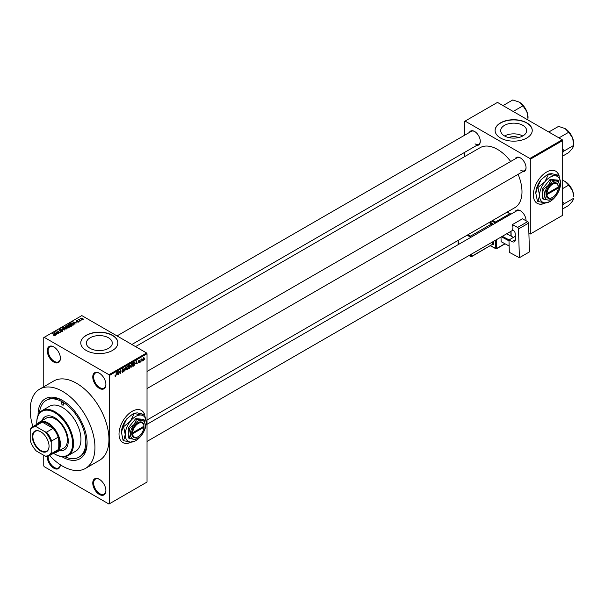<?xml version="1.0" encoding="UTF-8"?>
<svg xmlns="http://www.w3.org/2000/svg" width="604" height="604" viewBox="0 0 604 604"><rect width="100%" height="100%" fill="white"/><g stroke="black" fill="none" stroke-linecap="round" stroke-linejoin="round"><path stroke-width="0.91" d="M99.328 388.349A9.279 5.361 60 0 1 92.767 376.979A9.279 5.361 60 0 1 99.328 373.189L99.328 373.189A9.279 5.361 60 0 1 105.896 384.559A9.279 5.361 60 0 1 99.328 388.349M99.554 373.325A8.66 4.998 -120 0 0 95.44 373.015A8.66 4.998 -120 0 0 94.111 379.954A8.66 4.998 -120 0 0 99.766 387.587A8.66 4.998 -120 0 0 104.099 388.017A8.66 4.998 -120 0 0 105.889 384.303M99.328 494.442A9.279 5.361 60 0 1 92.767 483.079A9.279 5.361 60 0 1 99.328 479.289L99.328 479.289A9.279 5.361 60 0 1 105.896 490.652A9.279 5.361 60 0 1 99.328 494.442M99.554 479.417A8.66 4.998 -120 0 0 95.44 479.108A8.66 4.998 -120 0 0 94.111 486.054A8.66 4.998 -120 0 0 99.766 493.687A8.66 4.998 -120 0 0 104.099 494.117A8.66 4.998 -120 0 0 105.889 490.395M60.377 464.793A9.279 5.361 60 0 1 53.824 468.175A9.279 5.361 60 0 1 47.278 456.345M48.161 456.163A8.66 4.998 -120 0 0 54.262 467.413A8.66 4.998 -120 0 0 58.596 467.843A8.66 4.998 -120 0 0 60.34 464.77M53.824 362.075A9.279 5.361 60 0 1 47.263 350.713A9.279 5.361 60 0 1 53.824 346.923L53.824 346.923A9.279 5.361 60 0 1 60.392 358.285A9.279 5.361 60 0 1 53.824 362.075M54.05 347.051A8.66 4.998 -120 0 0 49.936 346.741A8.66 4.998 -120 0 0 48.607 353.687A8.66 4.998 -120 0 0 54.262 361.32A8.66 4.998 -120 0 0 58.596 361.751A8.66 4.998 -120 0 0 60.385 358.029M144.718 414.88A18.565 10.721 120 0 0 141.427 410.418A18.565 10.721 120 0 0 132.148 411.332A18.565 10.721 120 0 0 120.015 427.692A18.565 10.721 120 0 0 122.861 442.566A18.565 10.721 120 0 0 131.227 442.143M144.439 414.465A18.565 10.721 120 0 0 141.336 410.365M508.727 137.561A8.214 4.741 180 0 1 518.617 137.561M522.845 125.345A12.971 7.49 0 0 0 508.711 123.722A12.971 7.49 0 0 0 500.701 130.638A12.971 7.49 0 0 0 504.499 135.93A12.971 7.49 0 0 0 518.632 137.553A12.971 7.49 0 0 0 526.643 130.638A12.971 7.49 0 0 0 522.845 125.345M522.739 135.991A12.971 7.49 0 0 0 504.604 135.991M526.801 122.861A18.565 10.713 0 0 0 506.567 120.536A18.565 10.713 0 0 0 495.106 130.434A18.565 10.713 0 0 0 500.542 138.014A18.565 10.713 0 0 0 520.776 140.339A18.565 10.713 0 0 0 532.237 130.434A18.565 10.713 0 0 0 526.801 122.861M532.237 130.54A18.565 10.713 0 0 0 526.801 123.057A18.565 10.713 0 0 0 506.65 120.717A18.565 10.713 0 0 0 495.106 130.54M90.162 348.372A12.971 7.49 180 0 1 86.357 343.08A12.971 7.49 180 0 1 94.367 336.164A12.971 7.49 180 0 1 108.501 337.787A12.971 7.49 180 0 1 112.299 343.08A12.971 7.49 180 0 1 104.296 349.995A12.971 7.49 180 0 1 90.162 348.372M112.457 335.303A18.565 10.713 0 0 0 92.223 332.978A18.565 10.713 0 0 0 80.77 342.876A18.565 10.713 0 0 0 86.206 350.456A18.565 10.713 0 0 0 106.432 352.781A18.565 10.713 0 0 0 117.893 342.876A18.565 10.713 0 0 0 112.457 335.303M117.893 342.981A18.565 10.713 0 0 0 112.457 335.499A18.565 10.713 0 0 0 92.306 333.159A18.565 10.713 0 0 0 80.77 342.981M515.106 158.928A8.041 4.643 60 0 1 520.369 157.893L520.369 157.893A8.041 4.643 60 0 1 526.054 167.746A8.041 4.643 60 0 1 522.528 171.785M520.588 158.029A7.422 4.288 -120 0 0 517.092 157.78L147.021 371.437M469.338 132.502A8.041 4.643 60 0 1 474.601 131.476L474.601 131.476A8.041 4.643 60 0 1 480.286 141.321A8.041 4.643 60 0 1 476.767 145.36M474.827 131.604A7.422 4.288 -120 0 0 471.324 131.355L117.017 335.915M515.106 211.77A8.041 4.643 60 0 1 520.369 210.743L520.369 210.743A8.041 4.643 60 0 1 526.054 220.596A8.041 4.643 60 0 1 526.054 220.754M520.588 210.871A7.422 4.288 -120 0 0 517.092 210.622L147.021 424.287M38.082 415.318A34.647 20.008 60 0 1 62.574 400.475A34.647 20.008 60 0 1 87.082 442.913A34.647 20.008 60 0 1 62.574 457.054A34.647 20.008 60 0 1 61.978 456.7M63.246 400.867A32.797 18.935 -120 0 0 47.489 399.606L46.183 400.361A32.797 18.935 -120 0 0 39.494 412.894M49.611 455.537A45.791 26.433 -120 0 0 62.574 466.152A45.791 26.433 -120 0 0 85.474 468.417A45.791 26.433 -120 0 0 92.487 431.732A45.791 26.433 -120 0 0 62.574 391.377A45.791 26.433 -120 0 0 39.683 389.112A45.791 26.433 -120 0 0 32.91 426.605M85.474 468.417L99.471 460.339A45.791 26.433 -120 0 0 106.493 423.646A45.791 26.433 -120 0 0 76.58 383.298A45.791 26.433 -120 0 0 53.68 381.026L39.683 389.112M147.021 420.022L514.812 207.685A34.647 20.008 -120 0 0 518.119 174.337M510.69 161.472A34.647 20.008 -120 0 0 497.485 149.384A34.647 20.008 -120 0 0 480.157 147.663L135.56 346.62M559.062 175.666A18.565 10.721 120 0 0 555.771 171.196A18.565 10.721 120 0 0 546.484 172.117A18.565 10.721 120 0 0 534.359 188.478A18.565 10.721 120 0 0 537.205 203.352A18.565 10.721 120 0 0 545.563 202.921M558.783 175.251A18.565 10.721 120 0 0 555.68 171.151M142.325 360.49L142.046 361.154L142.325 360.49M141.215 360.309L140.936 361.804L140.936 359.229L141.812 358.814L140.936 360.143M140.415 361.592L140.143 362.257L140.415 361.592M138.988 361.313L139.705 361.728L139.026 362.944L138.346 362.513L139.426 361.955L138.392 361.388L139.018 360.294L139.66 360.656L138.671 361.169L139.705 361.728L139.079 361.298M138.354 362.559L139.026 362.944L138.346 362.513M138.626 362.309L139.048 362.566M139.079 361.773L138.392 361.388L139.079 361.773M139.018 360.294L139.66 360.656L139.026 360.286M139.381 360.86L138.754 360.49M135.817 363.699L136.428 360.867L137.312 363.887L136.783 363.14L135.598 363.57M131.785 363.502L132.857 364.695L131.785 367.126L130.985 367.036L130.713 365.979L131.785 363.502L132.427 363.442M130.766 366.537L131.785 367.126L130.985 367.036M127.218 366.137L128.29 367.338L127.21 369.769L126.41 369.678L126.138 368.621L127.218 366.137L127.852 366.084M126.191 369.18L127.21 369.769L126.41 369.678M115.032 376.141L115.606 376.473L115.002 375.718L115.613 376.05L115.915 375.613L116.232 372.525L116.232 374.925L115.168 376.473M115.281 375.507L115.613 376.05M108.954 374.707L146.583 352.985L147.021 353.74L147.021 482.067L109.392 503.789L109.392 375.462L108.954 374.707L44.198 337.319L43.76 337.576L43.76 386.756M147.021 353.74L109.392 375.462M117.048 374.54L117.652 371.709L118.543 374.729L118.007 373.982L116.829 374.412M119.139 371.558L118.86 374.548L118.86 371.007L120.332 372.993L120.611 369.995L120.611 373.536L118.86 371.392M121.933 371.762L122.846 372.291L121.925 371.626L122.869 371.86L123.435 370.932L122 370.116L122.793 368.689L123.631 369.263L122.801 369.097L122.28 369.973L123.714 370.765L122.846 372.291L122.212 372.374M122.204 371.422L122.869 371.86M123.435 370.932L122 370.116M122.793 368.689L123.631 369.263L122.718 368.734M123.352 369.474L122.491 368.923M122.385 370.29L122.808 370.26M123.292 370.169L123.714 370.765L122.831 370.252M125.949 366.915L124.809 371.113L123.979 368.055L124.922 370.63L125.949 366.915M129.505 366.334L130.396 366.847L129.55 368.372L128.682 368.87L128.682 365.337L129.55 364.839L130.313 365.284L130.396 366.847L129.822 366.092M129.55 364.839L130.313 365.284L129.543 364.839M134.481 362.06L135.13 363.366L134.073 365.76L133.257 366.235L133.257 362.694L134.737 362.098M142.763 359.939L143.503 360.369L142.725 359.478L143.503 357.704L144.273 358.557L143.035 360.414M143.503 357.704L143.978 357.659M144.952 358.972L144.673 359.644L144.952 358.972M43.76 455.288L43.76 465.895L44.198 466.658L108.954 504.046L109.392 503.789M81.948 320.075L81.23 319.984L81.948 320.075M80.038 321.177L79.32 321.086L80.038 321.177M75.198 323.971L72.691 321.879L76.934 322.966L75.492 322.747L74.526 323.306L75.198 323.971M70.17 326.364L68.841 325.918L68.305 324.371L70.955 324.658L71.778 325.45L71.446 326.183L70.17 326.364M67.935 324.892L68.305 324.371L68.305 325.548M65.594 329.006L64.266 328.561L63.73 327.006L66.38 327.3L67.203 328.093L66.87 328.825L65.594 329.006M63.36 327.534L63.73 327.006L63.73 328.191M62.506 331.347L60.551 331.279L62.174 331.128L62.212 330.494L59.358 330.501L59.313 329.558L61.064 329.603L59.683 329.761L60.045 330.479L62.484 330.335L62.484 331.354M62.174 331.49L62.212 330.494M59.358 330.501L59.313 329.558L59.313 330.471M59.683 329.761L59.645 330.63M56.429 334.812L53.915 332.721L58.165 333.808L56.716 333.589L55.749 334.14L56.429 334.812M146.583 352.985L81.827 315.598L44.198 337.319M54.609 335.65L53.711 335.326L54.987 335.009L52.518 333.529L54.873 334.571L55.266 335.53L54.609 335.65M54.919 335.65L54.987 335.009M58.762 333.461L55.417 331.853L59.343 332.427L57.169 330.849L60.234 332.615L56.308 332.049L58.762 333.461M64.696 330.033L60.536 328.901L64.19 329.912L62.514 327.761L64.696 330.033M69.166 327.451L68.305 327.949L65.24 326.183L67.64 325.684L69.113 326.447L69.113 327.481L69.113 326.923M67.633 326.13L67.988 326.507M73.696 324.839L72.88 325.307L69.815 323.54L71.091 322.868L73.197 323.336L73.696 324.839L74.118 324.333M78.686 322L77.297 321.977L78.422 321.388L76.376 321.404L76.368 320.679L77.652 320.671L76.61 321.222L78.641 321.2L78.641 322.03M78.392 322.128L78.422 321.388M76.376 321.404L76.368 320.679L76.368 321.404M76.7 320.852L76.61 321.509M80.838 320.716L78.331 319.591L79.283 319.131L79.275 319.758L80.838 320.716M78.965 319.961L78.897 319.554M79.283 319.131L79.275 320.143M83.163 319.418L81.23 319.199L80.853 318.089L82.763 318.293L83.163 319.418L83.443 319.033M80.574 318.474L80.853 318.089L80.853 318.942M64.779 456.692A32.797 18.935 -120 0 0 78.973 457.168L80.287 456.405A32.797 18.935 -120 0 0 87.067 442.136M562.241 139.781L562.679 140.543L530.297 159.237L529.859 158.475L562.241 139.781L497.485 102.401L464.665 121.344L464.665 135.198M464.665 152.351L464.665 156.61M530.297 159.237L530.297 234.005L528.908 233.71M530.297 234.005L562.679 215.311L562.679 140.543M529.859 158.475L465.103 121.087M537.115 203.299A18.565 10.721 120 0 0 545.216 202.906M520.807 170.275A7.422 4.288 -120 0 0 524.514 170.638A7.422 4.288 -120 0 0 526.046 167.489M475.038 143.85A7.422 4.288 -120 0 0 478.753 144.22A7.422 4.288 -120 0 0 480.286 141.064M526.024 220.739A7.422 4.288 -120 0 0 526.046 220.332M122.778 442.513A18.565 10.721 120 0 0 130.879 442.128M54.209 333.023L54.209 332.555M55.749 334.586L55.749 334.14M54.858 333.219L55.485 333.884L56.263 333.431L54.405 332.812L54.858 333.68M55.485 334.322L55.485 333.884M54.405 333.219L54.405 332.812M56.263 333.846L56.263 333.431M62.514 328.229L62.514 327.761M66.516 328.969L66.093 327.451L65.277 327.119L64.092 327.217L63.813 328.251M64.092 327.217L64.552 328.402L66.787 328.221L66.787 328.87M66.108 326.1L66.108 325.684M65.881 326.228L66.795 326.756L67.58 326.273L66.365 325.949L65.881 326.553M67.58 326.719L67.414 325.873M67.15 326.96L68.222 327.587L69.067 327.051L67.701 326.643L67.15 327.285M69.067 327.511L68.841 326.605M68.818 327.655L68.818 327.24M71.091 326.334L70.668 324.816L69.853 324.484L68.667 324.575L68.388 325.609M68.667 324.575L69.128 325.76L71.363 325.586L71.363 326.228M70.457 323.585L72.797 324.944L73.552 323.993L71.4 323.11L70.457 323.91M73.303 325.065L73.552 323.993M72.986 322.181L72.986 321.713M74.526 323.752L74.526 323.306M73.628 322.377L74.262 323.042L75.039 322.596L73.175 321.97L73.628 322.838M74.262 323.48L74.262 323.042M73.175 322.377L73.175 321.97M75.039 323.012L75.039 322.596M81.162 318.278L81.51 319.04L82.854 319.229L82.506 318.467L81.162 318.278L81.51 319.35M82.854 319.539L82.506 318.467M118.142 374.503L118.543 374.729M117.403 372.887L117.138 374.072L117.916 373.619L117.531 372.147L117.176 372.759M119.735 372.653L120.332 372.993M120.037 373.204L120.611 373.536M124.703 370.743L125.081 370.954M127.889 366.756L127.218 366.553L126.417 368.47L127.21 369.354L128.01 367.489L127.889 366.756L126.908 366.371M126.168 369.067L127.21 369.354M128.962 365.586L128.962 366.643L130.034 365.503L128.682 365.428M130.034 365.503L129.09 365.103M128.962 367.058L128.962 368.297L130.117 367.013L128.682 366.9M129.158 366.537L130.117 367.013M132.465 364.114L131.793 363.91L130.993 365.828L131.785 366.719L132.586 364.846L132.465 364.114L131.483 363.736M130.743 366.424L131.785 366.719M133.537 362.951L133.537 365.662L134.737 364.446L134.851 363.525L134.428 362.506L133.257 362.785M134.005 362.264L134.564 362.543L134.043 362.241M136.919 363.661L137.312 363.887M136.172 362.053L135.915 363.231L136.685 362.785L136.3 361.305L135.945 361.924M138.399 361.215L139.35 361.758M144.001 358.746L143.495 358.074L143.005 359.32L143.51 359.992L144.001 358.746L143.231 357.923M142.74 359.169L143.51 359.992M62.574 405.02A1.548 0.891 -120 0 0 63.352 405.095A1.548 0.891 -120 0 0 63.586 403.857A1.548 0.891 -120 0 0 62.574 402.49A1.548 0.891 -120 0 0 61.804 402.415A1.548 0.891 -120 0 0 61.57 403.653A1.548 0.891 -120 0 0 62.574 405.02M59.245 450.69A19.185 11.076 -120 0 0 64.296 449.927A19.185 11.076 -120 0 0 67.233 434.555A19.185 11.076 -120 0 0 54.7 417.651A19.185 11.076 -120 0 0 45.111 416.7A19.185 11.076 -120 0 0 41.925 420.686M59.683 450.441A19.185 11.076 -120 0 0 64.507 449.791M53.507 453.294A25.368 14.647 -120 0 0 54.7 454.027A25.368 14.647 -120 0 0 72.639 443.668A25.368 14.647 -120 0 0 54.7 412.6A25.368 14.647 -120 0 0 36.761 422.959A25.368 14.647 -120 0 0 36.806 424.355M55.138 454.276L54.7 454.027L55.138 454.276A25.987 15.002 60 0 0 68.131 455.567L75.568 451.271A25.987 15.002 -120 0 0 79.554 430.448A25.987 15.002 -120 0 0 62.574 407.549A25.987 15.002 -120 0 0 49.581 406.258L42.144 410.554A25.987 15.002 60 0 1 55.138 411.837A25.987 15.002 60 0 1 72.118 434.744A25.987 15.002 60 0 1 68.131 455.567M36.761 422.702A25.987 15.002 60 0 1 36.761 422.453A25.987 15.002 60 0 1 42.144 410.554M78.973 457.168A32.797 18.935 -120 0 0 84.001 430.886A32.797 18.935 -120 0 0 62.574 401.985A32.797 18.935 -120 0 0 46.183 400.361M37.493 423.955A17.327 10.004 60 0 1 39.479 422.098L46.478 418.059A17.327 10.004 60 0 1 55.138 418.912A17.327 10.004 60 0 1 66.455 434.178A17.327 10.004 60 0 1 63.805 448.062L56.799 452.102A17.327 10.004 60 0 1 54.194 452.894M45.33 416.579A19.185 11.076 -120 0 0 42.363 420.429M558.466 137.606L559.191 137.75L568.719 132.253L572.622 138.014A12.45 7.188 -120 0 1 573.8 143.782L573.8 145.353L572.622 148.184L568.719 152.585L562.679 156.074M562.679 152.502L564.272 150.857L573.8 145.353L572.622 138.014A12.45 7.188 -120 0 0 564.997 128.531L568.719 132.253M564.272 150.857L562.679 149.067M549.278 132.299L549.021 131.883L558.549 126.379L564.997 128.531M32.344 436.571A11.816 6.825 60 0 1 40.702 431.747A11.816 6.825 60 0 1 49.06 446.22A11.816 6.825 60 0 1 40.702 451.045A11.816 6.825 60 0 1 32.344 436.571M40.83 431.822A11.446 6.606 -120 0 0 35.243 431.331A11.446 6.606 -120 0 0 32.873 436.571A11.446 6.606 -120 0 0 37.863 448.093A11.446 6.606 -120 0 0 46.689 451.158A11.446 6.606 -120 0 0 49.06 446.069M39.479 422.098A17.327 10.004 60 0 1 52.827 426.741A17.327 10.004 60 0 1 60.392 444.174A17.327 10.004 60 0 1 56.799 452.102M51.204 452.509L51.642 453.453A16.708 9.649 60 0 1 49.49 455.612L56.051 451.822A16.708 9.649 -120 0 0 58.203 449.663A16.708 9.649 -120 0 0 59.517 444.174A16.708 9.649 -120 0 0 58.203 437.168A16.708 9.649 -120 0 0 53.114 428.349L42.288 422.105A16.708 9.649 -120 0 0 39.351 422.883L32.782 426.673A16.708 9.649 60 0 1 35.727 425.896L36.323 426.741A16.089 9.287 -120 0 0 30.2 430.282L30.2 440.384A16.089 9.287 -120 0 0 36.323 450.992L45.074 456.05A16.089 9.287 -120 0 0 51.204 452.509L51.204 442.407A16.089 9.287 -120 0 0 45.074 431.8L36.323 426.741M45.074 431.8L46.553 432.139L53.114 428.349A16.708 9.649 -120 0 0 42.288 422.105L35.727 425.896M51.642 453.453L58.203 449.663L58.203 437.168L51.642 440.958L51.204 442.407M30.2 430.282L30.638 428.832A16.708 9.649 60 0 1 32.782 426.673M49.49 455.612A16.708 9.649 60 0 1 46.553 456.39L45.074 456.05M46.553 432.139A16.708 9.649 60 0 1 51.642 440.958M562.679 205.345L564.272 203.699L562.679 201.917M562.679 208.924L568.719 205.436L572.622 201.026L573.8 198.203L564.272 203.699M572.622 190.864L573.8 196.625A12.45 7.188 -120 0 0 572.622 190.864A12.45 7.188 -120 0 0 564.997 181.374L568.719 185.096L572.622 190.864M562.679 188.584L568.719 185.096M562.679 180.317L564.997 181.374M512.698 111.181L513.423 111.325L522.951 105.828L526.854 111.597A12.45 7.188 -120 0 1 528.032 117.357L527.851 119.932M527.081 119.486L528.032 118.935L526.854 111.597A12.45 7.188 -120 0 0 519.229 102.106L522.951 105.828M503.51 105.874L503.253 105.458L512.781 99.954L519.229 102.106M515.303 236.323L508.961 239.984L509.331 252.313L519.387 257.712L529.451 251.898L528.583 223.125L518.519 228.939L519.387 257.712M508.961 239.984L512.018 241.623L515.393 239.675M518.519 228.939A1.238 0.717 -120 0 0 517.62 227.436L512.373 224.628A7.422 4.288 60 0 1 512.524 229.762L512.962 229.996A3.095 1.789 60 0 1 515.227 233.74L515.393 239.388A4.953 2.861 60 0 1 514.374 241.804A4.953 2.861 60 0 1 512.018 241.623M517.62 227.436L527.677 221.63L522.43 218.814L512.373 224.628M527.677 221.63A1.238 0.717 60 0 1 528.583 223.125M509.142 246.009L501.139 241.698L500.995 237.062M501.139 241.698L509.142 245.994M508.983 240.853L501.441 236.806M513.453 237.387L506.711 233.771M502.332 236.292L509.081 239.916M131.71 433.815L132.601 433.808L143.941 427.262L143.956 425.737L143.941 426.25L132.601 432.796L131.71 432.804L131.71 433.815A8.66 4.998 120 0 0 137.833 436.851A8.66 4.998 120 0 0 138.052 436.715M143.941 426.25A8.041 4.643 120 0 0 138.271 423.457A8.041 4.643 120 0 0 132.601 432.796M143.941 425.744A8.66 4.998 120 0 0 137.833 422.702A8.66 4.998 120 0 0 131.725 432.796L131.725 432.796M145.27 425.48A10.517 6.07 120 0 0 141.555 420.188A10.517 6.07 120 0 0 134.111 424.484A10.517 6.07 120 0 0 130.396 434.072A10.517 6.07 120 0 0 134.111 439.357A10.517 6.07 120 0 0 141.555 435.069A10.517 6.07 120 0 0 145.27 425.48L144.122 419.856L141.555 420.188L136.685 419.191L134.111 424.484L129.241 428.447L130.396 434.072L129.241 438.361L134.111 439.357L137.395 438.602M129.241 438.361L128.297 437.817L128.297 427.896L135.734 418.647L143.171 419.312L144.122 419.856M136.685 419.191L135.734 418.647M129.241 428.447L128.297 427.896M134.111 413.627L130.479 421.094A14.851 8.577 120 0 0 125.232 434.623A14.851 8.577 120 0 0 130.479 442.098A14.851 8.577 120 0 0 140.981 436.035A14.851 8.577 120 0 0 146.236 422.498A14.851 8.577 120 0 0 140.981 415.031A14.851 8.577 120 0 0 130.479 421.094L123.609 426.688L123.095 426.394L126.719 418.919L133.597 413.325L137.221 412.857L144.605 414.563L140.981 415.031L133.597 413.325M123.609 426.688L125.232 434.623L123.609 440.686L130.479 442.098L135.122 441.018M123.609 440.686L123.095 440.391L121.472 432.456L123.095 426.394M146.236 422.498L144.605 414.563M126.719 418.919A14.851 8.577 120 0 0 121.472 432.456M132.601 433.808A8.041 4.643 120 0 0 138.271 436.594A8.041 4.643 120 0 0 143.941 427.262M143.518 426.492L143.956 426.741M546.046 194.601L546.945 194.586L558.285 188.04L558.3 186.515L558.285 187.029L546.945 193.582L546.046 193.59L546.046 194.601A8.66 4.998 120 0 0 552.177 197.629A8.66 4.998 120 0 0 552.396 197.5M558.285 187.029A8.041 4.643 120 0 0 552.615 184.243A8.041 4.643 120 0 0 546.945 193.582M558.285 186.523A8.66 4.998 120 0 0 552.177 183.488A8.66 4.998 120 0 0 546.061 193.582L546.061 193.582M559.614 186.266A10.517 6.07 120 0 0 555.891 180.974A10.517 6.07 120 0 0 548.455 185.269A10.517 6.07 120 0 0 544.74 194.85A10.517 6.07 120 0 0 548.455 200.143A10.517 6.07 120 0 0 555.891 195.847A10.517 6.07 120 0 0 559.614 186.266L558.458 180.641L555.891 180.974L551.022 179.977L548.455 185.269L543.585 189.226L544.74 194.85L543.585 199.146L548.455 200.143L551.739 199.38M543.585 199.146L542.634 198.595L542.634 188.682L550.078 179.426L557.515 180.09L558.458 180.641M551.022 179.977L550.078 179.426M543.585 189.226L542.634 188.682M548.447 174.405L544.823 181.872A14.851 8.577 120 0 0 539.576 195.409A14.851 8.577 120 0 0 544.823 202.876A14.851 8.577 120 0 0 555.325 196.813A14.851 8.577 120 0 0 560.572 183.284A14.851 8.577 120 0 0 555.325 175.809A14.851 8.577 120 0 0 544.823 181.872L537.953 187.466L537.432 187.172L541.063 179.705L547.934 174.111L551.565 173.642L558.949 175.341L555.325 175.809L547.934 174.111M537.953 187.466L539.576 195.409L537.953 201.472L544.823 202.876L549.459 201.804M537.953 201.472L537.432 201.17L535.808 193.235L537.432 187.172M560.572 183.284L558.949 175.341M541.063 179.705A14.851 8.577 120 0 0 535.808 193.235M546.945 194.586A8.041 4.643 120 0 0 552.615 197.38A8.041 4.643 120 0 0 558.285 188.04M557.862 187.27L558.3 187.527M67.316 326.87L67.316 326.454M70.6 323.502L70.6 323.095M122.008 370.237L122.74 370.66M495.031 223.359L495.016 222.785L491.716 221.019M490.554 245.669L495.793 248.478L495.544 240.218M492.917 224.582A1.238 0.717 -120 0 0 492.018 223.201L491.596 223.971L489.006 222.582M493.43 241.434L493.513 244.227L492.637 244.243L492.57 241.932M492.373 244.62L492.668 244.779A1.238 0.717 -120 0 0 493.513 244.227M489.897 222.061L492.018 223.201M492.607 220.498L495.439 222.023L509.874 213.688L507.043 212.163M496.405 239.72L496.662 248.463L504.876 243.722M510.984 236.058L510.841 231.385M510.335 214.526L495.892 222.861M471.565 254.058L471.633 256.368L492.637 244.243L471.505 256.67L468.893 255.598M492.056 225.081L471.06 237.206M468.009 234.707L470.591 236.096L491.596 223.971L492.049 224.718L492.804 224.65M470.199 237.697L470.176 236.859L467.111 235.22M458.232 240.347L458.361 244.537M469.089 255.484L470.758 256.383L470.705 254.556M470.591 236.096L470.176 236.859L471.044 236.844L470.591 236.096M470.758 256.383L470.909 256.677A0.619 0.619 0 0 0 471.505 256.67L470.758 256.383M495.439 222.023L495.016 222.785L495.892 222.77L495.439 222.023M490.365 245.783L495.937 248.773A0.619 0.619 0 0 0 496.541 248.765L495.793 248.478L496.541 248.765L505.08 243.835M509.874 213.688L510.508 214.178A0.619 0.619 0 0 0 510.184 213.657L509.874 213.688M510.516 214.42L510.184 213.657L507.224 212.064M55.047 335.129L55.047 335.62M62.446 330.796L62.446 331.377M59.426 330.063L59.426 330.539M73.665 324.25L73.665 324.854M78.573 321.592L78.573 322.06M76.504 321.071L76.504 321.471M79.192 319.599L79.192 320.09M81.011 318.497L81.011 319.063M83.005 319.003L83.005 319.493M115.424 376.073L115.002 375.831M122.401 371.913L121.925 371.641M123.307 370.622L122.725 370.282M123.186 369.036L122.695 368.757M127.693 366.515L127.134 366.19M129.913 365.163L129.445 364.899M129.973 366.628L129.482 366.349M132.268 363.872L131.702 363.548M139.275 360.611L138.882 360.384M143.79 358.051L143.359 357.802M143.216 360.022L142.733 359.742M36.761 422.959L36.761 422.453M570.01 133.235L572.23 137.085M147.021 388.583L524.514 170.638M513.098 230.079L147.021 441.433M478.753 144.22L131.868 344.484M570.01 186.077L572.23 189.935M524.242 106.81L526.469 110.66M458.187 244.635L458.059 240.445M511.173 236.164L511.029 231.272M138.271 436.594L137.833 436.851M552.615 197.38L552.177 197.629"/></g></svg>
